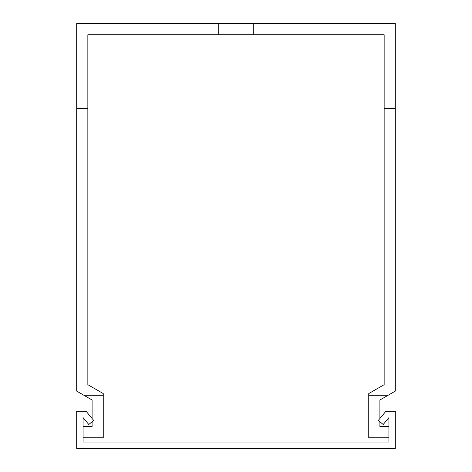 <?xml version="1.0" encoding="UTF-8"?>
<svg xmlns="http://www.w3.org/2000/svg" width="472" height="472" viewBox="0 0 472 472"><rect width="100%" height="100%" fill="white"/><g stroke="black" fill="none" stroke-linecap="round" stroke-linejoin="round"><path stroke-width="0.71" d="M76.7 108.56L87.851 108.56L87.851 384.68L103.25 393.571L103.25 395.3L83.945 395.3L76.7 391.117L76.7 23.6L395.3 23.6L395.3 391.117L379.901 400.008L379.901 418.517L379.901 400.008M379.901 426.629L379.901 421.762L379.901 426.629L379.901 421.762L379.901 426.629L379.901 421.762L379.901 426.629L379.901 421.762L379.901 426.629L379.901 421.762L379.901 426.629L379.901 421.762L379.901 426.629L379.901 421.762L379.901 426.629L379.901 421.762L379.901 426.629L379.901 421.762L379.901 426.629L379.901 421.762L379.901 426.629L379.901 421.762L379.901 426.629L379.901 421.762L379.901 426.629L379.901 421.762L379.901 426.629L379.901 421.762L379.901 426.629L379.901 421.762L379.901 426.629L379.901 421.762L379.901 426.629L379.901 421.762L379.901 426.629L379.901 421.762L379.901 426.629L379.901 421.762L379.901 426.629L379.901 421.762L379.901 426.629L379.901 421.762L379.901 426.629L379.901 421.762L379.901 426.629L379.901 421.762L379.901 426.629L379.901 421.762L379.901 426.629L379.901 421.762L379.901 426.629L379.901 421.762L379.901 426.629L379.901 421.762L379.901 426.629L379.901 421.762L379.901 426.629L379.901 421.762L379.901 426.629L379.901 421.762L379.901 426.629L379.901 421.762L379.901 426.629L379.901 421.762L379.901 426.629L379.901 421.762L379.901 426.629L379.901 421.762L379.901 426.629L379.901 421.762L379.901 426.629L379.901 421.762L379.901 426.629L379.901 421.762L379.901 426.629L379.901 421.762L379.901 426.629L379.901 421.762L379.901 426.629L379.901 421.762L379.901 426.629L379.901 421.762L379.901 426.629L379.901 421.762L379.901 426.629L379.901 421.762L379.901 426.629L379.901 421.762L379.901 426.629L379.901 421.762L379.901 426.629L379.901 421.762L379.901 426.629L379.901 421.762L379.901 426.629L379.901 421.762L379.901 426.629L379.901 421.762L379.901 426.629L379.901 421.762L379.901 426.629L388.928 426.629M388.928 437.78L368.75 437.78L368.75 393.571L384.149 384.68L384.149 108.56L395.3 108.56M253.257 23.6L253.257 34.751L384.149 34.751L384.149 108.56M253.257 34.751L87.851 34.751L87.851 108.56M103.25 395.3L103.25 437.78L83.072 437.78M83.072 426.629L92.099 426.629L92.099 421.762L92.099 426.629M92.099 418.517L92.099 400.008L92.099 418.517M83.945 395.3L92.099 400.008M218.742 23.6L218.742 34.751M388.055 395.3L368.75 395.3M76.7 448.4L76.7 411.23L86.069 411.23L93.692 420.446L88.783 424.505L83.072 417.602L83.072 442.028L388.928 442.028L388.928 417.602L383.217 424.505L378.308 420.446L385.931 411.23L395.3 411.23L395.3 448.4L76.7 448.4"/></g></svg>
